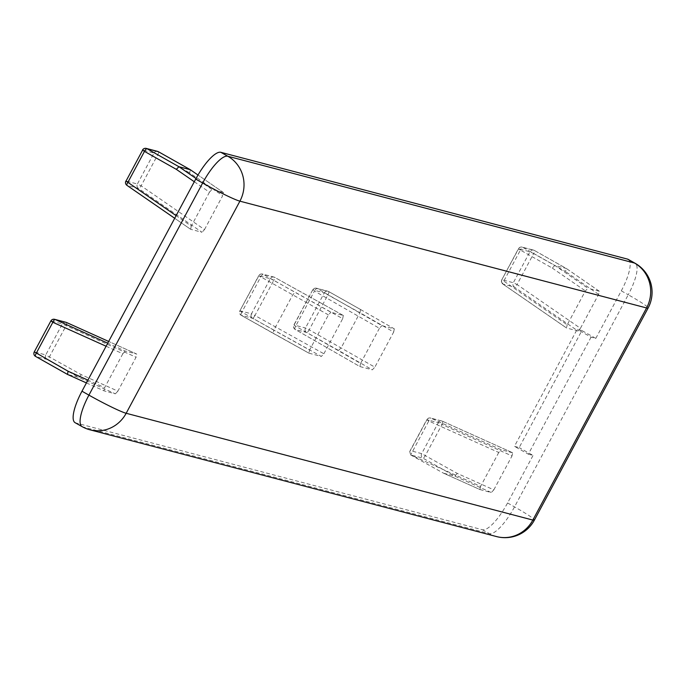 <?xml version="1.0" encoding="UTF-8"?>
<svg xmlns="http://www.w3.org/2000/svg" width="685" height="685" viewBox="0 0 685 685"><rect width="100%" height="100%" fill="white"/><g stroke="black" fill="none" stroke-linecap="round" stroke-linejoin="round"><path stroke-width="0.51" stroke-dasharray="3.42 2.57" d="M581.908 330.555L577.181 329.314L514.435 446.346L519.162 447.588L581.908 330.555L595.804 338.39L591.078 337.148L577.181 329.314M591.078 337.148L528.323 454.181L514.435 446.346M528.323 454.181L533.058 455.422L519.162 447.588M75.085 422.679A33.282 9.487 119.4 0 0 75.752 422.945L482.42 529.736A33.282 9.487 119.4 0 0 507.568 502.961L533.058 455.422M595.804 338.39L621.295 290.851A33.282 9.487 119.4 0 0 628.188 259.375M328.423 314.903L258.707 275.695L239.887 310.81L241.874 312.129L260.694 277.023A3.331 0.95 -60.6 0 1 263.211 274.342L274.642 277.348L343.313 315.477L330.941 312.232L295.047 292.298L292.649 295.047L273.829 330.153L241.874 312.129A3.331 0.95 119.4 0 0 241.18 315.28A3.331 0.95 119.4 0 0 241.248 315.305L273.024 333.235L273.829 330.153L309.594 350.018L328.423 314.903L330.941 312.232M273.084 333.261L308.909 353.16L309.594 350.018M308.978 353.186L321.351 356.44L252.679 318.302L241.248 315.305A3.331 3.185 -75.3 0 1 240.041 310.81L251.463 313.816A3.331 3.185 -75.3 0 0 252.679 318.302A3.331 0.668 -61 0 0 254.948 315.494L323.868 353.76L321.351 356.44M323.868 353.76L342.697 318.653L273.769 280.379L254.948 315.494L251.463 313.816L270.292 278.709L273.769 280.379A3.331 0.668 -61 0 0 274.685 277.365A3.331 3.331 0 0 0 273.914 277.057A3.331 3.185 -75.3 0 0 270.292 278.709L258.861 275.704L239.887 310.81A3.331 3.331 0 0 0 241.18 315.28L308.918 353.169M343.313 315.477L342.697 318.653M360.481 309.483L394.295 328.868L381.922 325.615L317.215 288.531L328.646 291.527A3.331 0.95 -60.6 0 1 328.714 291.553A3.331 0.95 -60.6 0 1 328.021 294.704L309.192 329.81L374.858 367.151L372.332 369.823L338.518 350.437L341.156 347.834L359.976 312.728L324.296 292.889A3.331 3.185 104.7 0 1 328.646 291.527L360.558 309.517L359.976 312.728L393.678 332.045L374.858 367.151M338.518 350.437L306.683 332.49L295.252 329.485A3.331 1.224 -60.2 0 1 295.166 329.451A3.331 1.224 -60.2 0 1 295.637 326.18L314.466 291.065L379.404 328.295L381.922 325.615M379.404 328.295L360.575 363.401L295.637 326.18L294.045 324.998L305.476 327.995L309.192 329.81A3.331 0.95 119.4 0 1 306.683 332.49A3.331 3.185 104.7 0 1 305.476 327.995L324.296 292.889L312.865 289.883A3.331 3.185 104.7 0 1 317.215 288.531A3.331 1.224 -60.2 0 0 314.466 291.065L312.711 289.883L294.045 324.998A3.331 3.185 104.7 0 0 295.252 329.485L359.89 366.552L360.575 363.401M359.959 366.578L372.332 369.823M394.295 328.868L393.678 332.045M512.628 452.768L501.283 449.788L431.036 418.21L442.39 421.189L512.628 452.768M498.757 452.477L480.587 486.376L410.675 454.943L428.776 421.01L498.757 452.477L501.283 449.788M410.675 454.943L443.418 473.138L479.92 489.544L480.587 486.376M479.954 489.561L491.308 492.541L454.857 476.152L443.503 473.172L479.954 489.561M457.246 473.403L454.857 476.152L422.893 458.128A3.331 3.185 104.7 0 1 421.686 453.633L457.246 473.403L493.825 489.852L491.308 492.541M493.825 489.852L512.003 455.953L442.013 424.486L425.411 455.448A3.331 0.95 119.4 0 1 422.893 458.128L410.606 454.9L409.733 451.483L410.341 450.653L421.686 453.633L438.289 422.671L442.013 424.486A3.331 0.968 -65.8 0 0 442.433 421.207A3.331 3.331 0 0 0 441.911 421.018A3.331 3.185 104.7 0 1 442.39 421.189M442.433 421.198L512.663 452.785L512.003 455.953M599.358 291.262L566.324 268.469L565.493 271.534L533.658 253.578L517.055 284.54L513.33 282.725L501.977 279.745A3.331 3.185 -75.3 0 0 502.953 284.095L566.581 328.004L577.926 330.983L514.298 287.075L502.953 284.095A3.331 0.925 -55.4 0 1 502.867 284.052A3.331 0.925 -55.4 0 1 503.809 281.064L520.412 250.102L552.247 268.058L554.884 265.446L522.929 247.422A3.331 0.95 119.4 0 0 520.412 250.102L518.425 248.775L501.822 279.737L567.206 324.818L585.384 290.919L587.901 288.231L554.884 265.446L566.298 268.451L534.343 250.427A3.331 0.95 -60.6 0 1 533.658 253.578L529.933 251.763L518.425 248.775A3.331 3.331 0 0 1 522.201 247.131A3.331 3.185 -75.3 0 0 518.579 248.783L501.822 279.737A3.331 3.331 0 0 0 502.867 284.052L566.478 327.952L567.206 324.818M580.452 328.295L598.621 294.396L599.341 291.253L566.238 268.426L534.274 250.402A3.331 0.95 -60.6 0 1 534.343 250.427A3.331 3.331 0 0 0 533.555 250.111L522.201 247.131A3.331 3.185 -75.3 0 1 522.929 247.422L534.274 250.402A3.331 3.185 -75.3 0 0 529.933 251.763L513.33 282.725A3.331 3.185 -75.3 0 0 514.298 287.075A3.331 0.925 -55.4 0 0 517.055 284.54L580.452 328.295L577.926 330.983M599.255 291.211L587.901 288.231M81.309 374.686L78.921 377.435L46.965 359.411A3.331 3.185 104.7 0 1 45.749 354.916L81.309 374.686L117.888 391.135L136.067 357.236L136.743 354.068L108.658 341.438L136.692 354.051L125.346 351.071L107.742 343.159M106.089 346.233L122.829 353.76L125.346 351.071M122.829 353.76L104.651 387.659L87.92 380.132M86.413 382.932L103.983 390.827L104.651 387.659M86.421 382.924L104.026 390.844L115.371 393.824L78.921 377.435L67.447 374.378M117.888 391.135L115.371 393.824M174.701 218.284L190.644 229.287L201.998 232.266L138.37 188.358L127.016 185.378A3.331 3.185 -75.3 0 1 126.049 181.028L137.394 184.008A3.331 3.185 -75.3 0 0 138.37 188.358A3.331 0.925 -55.4 0 0 141.119 185.823L204.515 229.578L201.998 232.266M204.515 229.578L222.693 195.679L189.557 172.817L190.456 169.811M223.421 192.545L198.008 175.009L223.404 192.536L222.693 195.679M223.319 192.494L211.973 189.514L196.03 178.511M194.292 181.739L209.447 192.202L211.973 189.514M209.447 192.202L191.278 226.101L176.113 215.638M190.644 229.287L191.278 226.101M66.505 322.481A3.331 0.968 -65.8 0 1 66.077 325.769L49.474 356.731A3.331 0.95 119.4 0 1 46.965 359.411L35.611 356.431A3.331 3.185 104.7 0 1 34.404 351.936L45.749 354.916L62.352 323.954L136.067 357.236M409.733 451.483L426.789 419.682L428.776 421.01A3.331 0.968 -65.8 0 1 431.036 418.21A3.331 3.185 104.7 0 0 430.565 418.038A3.331 3.331 0 0 0 426.789 419.682L426.943 419.691A3.331 3.185 104.7 0 1 430.565 418.038L441.911 421.018A3.331 3.185 104.7 0 0 438.289 422.671L426.943 419.691L410.341 450.653M34.404 351.936L51.007 320.974L62.352 323.954A3.331 3.185 104.7 0 1 65.983 322.301M552.247 268.058L585.384 290.919M598.621 294.396L565.493 271.534M274.642 277.348A3.331 3.185 -75.3 0 0 273.914 277.057L262.483 274.051A3.331 3.185 -75.3 0 0 258.861 275.704L258.707 275.695A3.331 3.331 0 0 1 262.483 274.051A3.331 3.185 -75.3 0 1 263.211 274.342L295.047 292.298M157.619 151.394A3.331 3.185 -75.3 0 0 153.997 153.046L157.721 154.861L141.119 185.823L137.394 184.008L153.997 153.046L142.651 150.066L126.049 181.028M158.466 151.753A3.331 0.95 -60.6 0 1 157.721 154.861L189.557 172.817M82.037 426.601A33.282 9.487 119.4 0 0 82.697 426.866L489.364 533.658A33.282 9.487 119.4 0 0 514.512 506.883L628.248 294.764A33.282 2.38 -151.8 0 1 648.121 308.01M621.295 290.851L628.248 294.764A33.282 9.487 119.4 0 0 635.141 263.297M507.568 502.961L514.512 506.883A33.282 2.38 -151.8 0 1 534.386 520.12M482.42 529.736L489.364 533.658A33.282 31.81 -75.3 0 0 496.599 536.586M89.932 429.803A33.282 31.81 104.7 0 1 82.697 426.866L75.752 422.945M360.55 309.509L328.714 291.553A3.331 3.331 0 0 0 327.918 291.236L316.496 288.231A3.331 3.331 0 0 0 312.711 289.883L293.891 324.99A3.331 3.331 0 0 0 295.166 329.451L359.882 366.543M360.558 309.517L394.372 328.894M343.373 315.502L274.685 277.365M190.55 229.235L174.692 218.292"/><path stroke-width="1.03" d="M496.599 536.586A33.282 33.282 0 0 0 534.386 520.12L648.121 308.01A33.282 33.282 0 0 0 635.141 263.297L628.188 259.375A33.282 9.487 119.4 0 0 627.529 259.11L220.861 152.318A33.282 9.487 119.4 0 0 195.713 179.093L81.977 391.203A33.282 9.487 119.4 0 0 75.085 422.679L82.037 426.601A33.282 33.282 0 0 0 89.932 429.803L496.599 536.586A33.282 31.81 -75.3 0 0 532.844 520.069L126.168 413.278A33.282 31.81 104.7 0 1 89.932 429.803M67.447 374.378L35.611 356.431A3.331 0.95 -60.6 0 1 35.552 356.405A3.331 0.95 -60.6 0 1 36.236 353.255L52.839 322.292A3.331 0.968 -65.8 0 1 55.108 319.493L66.454 322.472L108.658 341.447L66.496 322.481M86.421 382.924L67.524 374.438L68.072 371.21L34.404 351.936M190.456 169.811L197.999 175.026L190.396 169.752M176.113 215.638L127.881 182.347L144.484 151.385L176.319 169.341L178.948 166.729L190.302 169.709L158.346 151.685A3.331 3.185 -75.3 0 0 157.619 151.394A3.331 3.331 0 0 1 158.406 151.71A3.331 0.95 -60.6 0 1 158.466 151.753M106.089 346.233L52.839 322.292L51.007 320.974A3.331 3.185 104.7 0 1 55.108 319.493L107.742 343.159M66.505 322.489A3.331 3.331 0 0 0 65.983 322.301A3.331 3.185 104.7 0 1 66.454 322.472M87.92 380.132L68.072 371.21M196.03 178.511L178.948 166.729L146.992 148.705A3.331 3.185 -75.3 0 0 146.273 148.414A3.331 3.331 0 0 0 142.497 150.058L144.484 151.385A3.331 0.95 -60.6 0 1 146.992 148.705L158.346 151.685A3.331 0.95 -60.6 0 1 158.406 151.71L190.361 169.734M157.619 151.394L146.273 148.414A3.331 3.185 -75.3 0 0 142.651 150.066L126.049 181.028M174.692 218.292L126.93 185.335A3.331 3.331 0 0 1 125.894 181.02L127.881 182.347A3.331 0.925 124.6 0 0 126.93 185.335A3.331 0.925 124.6 0 0 127.016 185.378L174.701 218.284M176.319 169.341L194.292 181.739M635.141 263.297A33.282 9.487 119.4 0 0 634.473 263.023A33.282 31.81 104.7 0 1 646.572 307.959L532.844 520.069A33.282 2.38 -151.8 0 0 534.386 520.12M648.121 308.01A33.282 2.38 -151.8 0 1 646.572 307.959L239.904 201.167A33.282 2.38 -151.8 0 1 202.657 183.015L88.922 395.125A33.282 9.487 119.4 0 0 82.037 426.601M81.977 391.203L88.922 395.125A33.282 2.38 -151.8 0 0 126.168 413.278L239.904 201.167A33.282 31.81 -75.3 0 0 227.805 156.24A33.282 9.487 119.4 0 0 202.657 183.015L195.713 179.093M627.529 259.11L634.473 263.023L227.805 156.24L220.861 152.318M65.983 322.301L54.629 319.321A3.331 3.331 0 0 0 50.853 320.965L34.25 351.936A3.331 3.331 0 0 0 35.552 356.405L67.498 374.421L86.413 382.932"/></g></svg>
